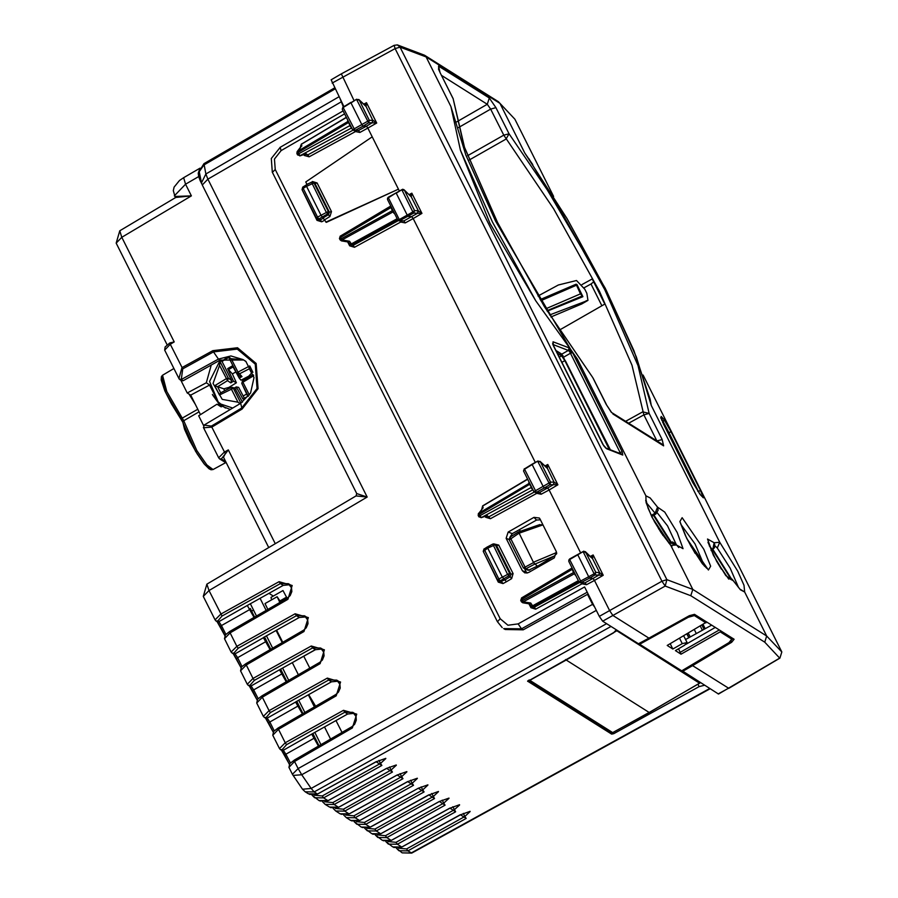 <?xml version="1.0" encoding="UTF-8"?>
<svg xmlns="http://www.w3.org/2000/svg" width="898" height="898" viewBox="0 0 898 898"><rect width="100%" height="100%" fill="white"/><g stroke="black" fill="none" stroke-linecap="round" stroke-linejoin="round"><path stroke-width="1.35" d="M354.138 713.36L347.605 713.989L311.718 734.126L318.464 746.092M338.018 681.2L331.497 681.829L295.599 701.967L302.345 713.921M321.911 649.041L315.389 649.669L279.491 669.796L286.238 681.762M305.791 616.87L299.27 617.498L263.372 637.636L270.13 649.602M289.684 584.71L283.162 585.339L247.264 605.476L254.011 617.431M527.575 681.155L611.684 734.171L613.817 733.61L613.199 732.386M527.654 681.324L613.502 632.843L616.219 629.79M610.954 626.478L314.188 791.946L305.23 791.812L308.508 793.877L317.634 793.933M709.656 688.553L411.194 852.954L402.237 852.819L411.767 853.1L407.894 850.877L398.959 850.765L396.332 848.139M224.87 635.548L217.092 621.618L218.876 621.652L217.765 620.945L222.087 616.062L208.953 590.57L203.262 596.395L215.037 619.901L220.751 614.131L279.031 581.635L280.356 583.577L222.087 616.062M224.859 635.571L220.403 626.692L221.503 625.547L218.876 621.652L247.32 605.499M240.99 667.708L233.199 653.789L234.995 653.811L233.884 653.115L238.195 648.233L236.859 646.291L231.145 652.06L224.455 638.702L230.124 632.832L236.859 646.291L295.139 613.794L296.475 615.736L238.195 648.233M240.967 667.742L236.522 658.851L237.611 657.718L234.995 653.811L263.428 637.67M257.097 699.879L249.307 685.949L251.103 685.971L249.992 685.275L254.302 680.392L252.978 678.45L247.253 684.22L240.563 670.862L246.232 664.991L252.978 678.45L311.247 645.965L312.583 647.896L254.302 680.392M257.075 699.901L252.63 691.022L253.73 689.877L251.103 685.971L279.536 669.829M295.655 701.989L267.211 718.142L269.838 722.037L268.738 723.182L273.205 732.038L265.426 718.108L267.211 718.142L266.1 717.446L270.421 712.552L269.086 710.621L263.372 716.38L256.671 703.022L262.339 697.151L269.086 710.621L327.366 678.125L328.69 680.067L270.421 712.552M289.324 764.198L281.534 750.279L283.33 750.301L282.219 749.606L286.529 744.723L285.194 742.781L279.48 748.55L272.79 735.193L278.459 729.322L285.194 742.781L343.474 710.284L344.81 712.226L286.529 744.723M289.302 764.232L284.857 755.341L285.946 754.208L283.33 750.301L311.763 734.16M352.061 726.707L352.33 727.975L294.566 761.482L298.102 768.531L292.411 774.357L302.48 789.185L311.112 788.433L314.188 791.946L317.477 794.023L376.24 761.661M587.539 594.386L592.534 604.376L298.102 768.531L301.683 774.716L311.112 788.433L606.554 623.717M356.787 493.518L356.102 495.864L367.147 497.021L356.787 493.518L202.252 185.033L207.943 179.207L205.844 174.021L203.969 163.672L199.311 171.08L199.345 172.259L201.478 182.822L205.844 174.021L339.017 96.782M199.704 169.037L198.29 173.235L203.868 164.996L335.066 88.902M200.041 168.106L183.63 177.681L185.583 184.213L174.369 195.854M198.29 173.235L198.683 176.569L199.951 175.851M200.939 180.363L200.265 180.824L198.683 176.569L185.583 184.213L191.431 195.887L121.836 237.297L119.816 230.797L116.212 243.077L121.836 237.297L174.223 341.869L170.25 344.237L169.845 342.946L174.223 341.869M175.379 197.74L175.48 196.404L191.431 195.887L175.795 197.493L119.816 230.797M175.604 197.605L175.48 196.404M225.409 453.872L228.339 449.898L224.298 452.121L218.618 457.8L219.561 458.822L221.346 458.856L225.409 453.872L211.771 427.122L203.588 427.796L204.082 425.068L240.642 403.314L250.508 393.099L253.988 377.575L245.872 361.378L242.853 359.514L230.909 355.978L218.495 359.088L181.273 379.54L182.687 368.876L170.25 344.237L164.682 350.13L165.075 346.987L169.845 342.946M268.727 547.533L223.456 457.149L224.792 454.545M169.15 343.474L169.778 342.98M246.063 361.546L245.053 360.996M182.687 368.876L213.556 351.904L212.837 350.658L181.968 367.63L178.904 378.518L181.34 380.673L183.091 380.696L220.1 360.098L243.583 359.986M180.936 380.426L187.233 392.987L206.259 382.817L211.255 365.026M200.422 414.595L190.69 395.154L187.233 392.987M190.69 395.154L209.694 385.006M209.694 384.973L206.259 382.817M203.577 425.607L198.626 415.729L216.99 404.246L220.437 406.412L209.717 385.309M216.99 404.246L230.337 409.443M161.988 377.676L165.748 392.729L180.565 418.041L182.395 418.053L197.728 409.23M225.656 462.661L213.039 469.497L206.877 464.928L196.819 450.426L183.708 420.668L182.822 422.307L171.406 403.786L164.918 390.967L161.191 379.966L161.359 376.599L162.527 375.207L166.837 391.573L183.708 420.668L199.03 411.823M212.759 395.131L221.234 406.861L212.422 394.503M221.705 361.333L225.982 358.257L225.398 357.887M704.414 685.253L699.104 686.633L697.937 684.298M699.104 686.633L613.817 733.61M179.196 379.057L181.273 379.54M343.283 106.795L340.185 99.117M519.504 529.596L520.369 531.335M519.426 529.64L520.29 531.358M537.79 566.11L554.425 556.008L534.737 564.191L533.547 562.608L538.239 567.008M533.547 562.608L523.422 568.007L528.26 570.309L537.655 566.021L538.171 567.042M554.425 556.008L556.816 553.561M518.629 532.02L533.356 562.227L556.693 552.539M538.901 525.027L542.83 524.6M518.651 532.873L518.528 531.964M542.976 524.892L518.842 533.255L509.346 539.765M592.534 604.376L594.588 606.981M565.471 659.615L649.175 712.473L612.616 732.611L610.82 732.588L612.728 732.645L529.113 679.887M649.333 712.383L699.778 683.12M679.584 638.287L682.289 643.675L687.116 642.575L684.658 645.168L675.408 650.623L680.998 654.148L720.174 631.833L731.735 639.095L728.952 642.598M682.289 643.675L672.838 649.007L667.236 645.482L706.76 622.022M638.714 643.608L681.705 670.84M720.982 630.957L720.174 631.833M670.2 643.754L672.838 649.007M711.631 625.087L685.567 639.477M678.529 648.783L680.998 654.148M694.334 629.678L696.276 633.561M497.514 621.764L500.197 618.677L507.942 625.188L518.191 623.942L521.525 628.791L503.643 628.544M272.521 172.629L497.346 621.596L502.229 627.556M602.637 621.248L612.93 615.512L648.928 638.152L638.433 643.765L602.637 621.248L599.303 616.41L584.553 586.944L518.191 623.942M682.065 670.716L718.512 693.997L779.632 658.077L764.737 642.227L690.831 595.756L692.818 589.47L666.877 579.715L400.07 47.1L426.056 56.956L499.962 103.427L514.913 119.243L498.513 101.788M682.424 671.423L692.571 665.598L728.57 688.227L718.209 693.941M690.831 595.756L665.182 586.102L612.93 615.512L609.607 610.662L594.454 580.411L586.495 584.733L585.092 582.757L580.501 582.746L589.447 578.211L577.639 554.571M354.093 100.587L341.341 73.894L331.149 79.81L343.855 106.458M648.928 638.152L689.361 615.669L694.48 614.299L734.126 639.23L731.634 642.25L692.571 665.598M302.828 187.121L303.142 188.389L306.51 186.301L306.128 184.988L311.505 182.182L313.986 182.945L306.51 186.301L321.013 215.251L326.266 222.412L398.443 189.13L325.873 222.165M323.336 217.81L328.556 214.633L329.319 212.153L314.996 183.574L313.986 182.945L328.298 211.524L317.522 217.092L303.142 188.389L302.02 189.545L302.705 187.098L306.229 185.022M324.672 219.752L329.925 216.553L331.441 211.58L329.319 212.153L328.298 211.524L327.546 214.005L318.824 219.045L317.522 217.092L316.399 218.248L302.11 189.624M316.399 218.248L320.418 219.797L318.835 219.842L316.388 218.236M399.318 190.881L372.243 136.833L305.735 181.957L306.948 184.371L312.583 181.98M402.091 189.613L396.22 193.205L407.187 215.15L408.186 216.362L411.767 216.598L413.192 218.562L405.234 222.895L403.831 220.919L399.24 220.897L413.798 213.051L412.867 211.917L399.307 219.572L400.216 220.684L403.831 220.919L417.559 213.331L418.345 210.839L411.329 196.842L411.845 193.16L409.937 195.416M396.377 192.733L388.396 197.751L399.307 219.572L397.78 220.021L387.532 199.479L388.318 197.212L402.596 189.276L403.977 189.725L411.048 196.628L404.055 189.804M418.131 210.749L414.517 210.525L404.392 190.264L401.945 190.062L412.867 211.917L414.517 210.525L413.798 213.051L417.435 213.286L418.131 210.749L421.993 213.432L417.559 213.331M388.542 197.313L387.61 197.953L387.532 199.479L397.78 220.021L399.217 220.897L397.848 220.066M390.406 206.248L390.72 207.606L340.6 237.42L341.262 238.745L340.14 239.912L341.521 240.922L341.97 239.991L349.502 241.214L348.188 241.921M390.316 206.304L340.196 236.129L340.6 237.42L339.478 238.576L340.14 239.912M356.618 99.218L359.144 99.981L369.336 120.276L368.629 122.813L363.005 126.124L362.017 124.923L350.972 102.933L356.618 99.218L343.159 107.479L342.284 109.208L342.913 107.03L355.047 130.446L363.005 126.124L366.451 126.135L367.877 128.1L359.918 132.433L358.504 130.446L354.171 130.67L358.504 130.446L366.451 126.135L372.12 122.824L372.805 120.287L369.336 120.276L352.611 129.783L342.284 109.208L352.645 129.851L354.216 130.67M372.243 122.858L376.677 122.97L373.029 120.377L372.243 122.858L368.629 122.813L356.697 99.79L359.144 99.981L365.755 106.177M352.667 129.828L354.126 130.659M343.283 107.03L350.882 102.327M301.055 146.554L296.912 153.603L297.575 154.939L298.697 153.782L300.033 155.724L297.564 154.916M351.286 127.561L349.704 125.731L298.697 153.782L298.035 152.458L348.155 122.644L347.751 121.589L297.115 151.616L296.912 153.603M351.533 127.987L300.033 155.724L305.006 154.029M493.631 543.818L498.76 545.052L513.072 573.631L510.917 574.215L496.605 545.636L494.63 544.109L492.766 544.031L495.247 544.783L487.771 548.139L502.274 577.088L504.99 579.906L500.096 581.68M484.089 548.97L487.367 546.848L487.771 548.139L483.371 551.473M500.107 581.68L497.649 580.097L483.281 551.394L483.966 548.947L498.783 578.941L497.649 580.097L501.679 581.635L502.97 583.599L498.255 582.151L499.31 581.309M498.76 545.052L496.605 545.636L495.247 544.783L509.559 573.362L498.783 578.941L500.085 580.894L508.807 575.854L510.176 576.707L504.99 579.895L506.337 581.837L502.97 583.599M513.072 573.631L511.579 578.615L510.176 576.707L510.917 574.215L509.559 573.362L508.807 575.854L507.426 573.945L492.766 544.031L487.491 546.871M537.88 461.056L540.405 461.819L550.597 482.125L549.89 484.662L544.267 487.973L543.279 486.772L532.233 464.782L532.144 464.165L537.88 461.056L524.421 469.328L523.545 471.057L524.331 468.767L536.308 492.284L544.267 487.973L547.713 487.973L549.138 489.949L541.18 494.27L539.765 492.295L535.433 492.508L539.765 492.295L547.713 487.973L553.381 484.673L554.066 482.125L550.597 482.125L533.861 491.621L523.545 471.057L533.861 491.621L535.466 492.508M553.505 484.707L557.939 484.808L554.279 482.226L553.505 484.707L549.89 484.662L537.958 461.639L540.405 461.819L547.005 468.026M533.928 491.677L535.388 492.508M524.544 468.868L532.144 464.165M532.548 489.41L530.965 487.58L479.959 515.62L479.296 514.296L529.416 484.482L529.012 483.438L478.87 513.263L483.079 507.864L478.87 513.263L479.296 514.296L478.174 515.452L478.836 516.777L479.959 515.62L481.294 517.562L478.825 516.765M532.795 489.837L481.294 517.562L486.267 515.879M583.352 551.462L569.658 559.6L581.477 582.521L585.092 582.757L593.028 578.435L589.447 578.211L595.06 574.9L594.128 573.766L579.042 581.859L568.793 561.329L569.579 559.05L583.857 551.114L592.31 558.466L585.316 551.641M598.82 575.169L603.254 575.27L594.454 580.411L593.028 578.435L598.697 575.135L599.393 572.598L595.778 572.363L585.653 552.102L583.206 551.911L594.128 573.766L595.778 572.363L595.06 574.9L598.82 575.169L599.606 572.688L592.59 558.691L593.107 555.009L591.198 557.265M569.803 559.162L568.849 559.847L568.793 561.329L579.042 581.859L580.478 582.746L579.098 581.915M529.607 603.871L522.771 602.76L523.231 601.828L530.763 603.052L529.45 603.77M571.667 568.097L571.981 569.455L521.861 599.269L522.524 600.594L521.401 601.75L522.782 602.76M571.7 568.176L521.457 597.967L521.861 599.269L520.739 600.425L521.401 601.75M520.75 600.448L521.581 597.989M324.851 220.111L321.709 221.761L320.418 219.797L323.639 218.102M393.998 213.376L392.516 210.559M400.216 220.964L400.777 221.974L401.631 221.054M393.178 211.838L341.97 239.991L341.262 238.745L392.269 210.704L390.978 207.449M536.274 492.508L536.723 493.35L537.52 492.508M529.697 484.314L531.358 487.333M355.013 130.67L355.462 131.512L356.259 130.67M348.446 122.465L350.097 125.484M575.259 575.214L573.777 572.396M372.243 136.833L367.877 128.1L376.677 122.97L366.519 102.698L364.61 104.965M535.354 462.425L413.192 218.562L421.993 213.432L411.845 193.16L409.084 194.597M580.579 552.719L549.138 489.949L557.939 484.808L547.78 464.535L545.872 466.803M524.78 569.051L526.329 572.138L522.456 570.814L524.859 572.924L528.495 572.542L554.313 557.871L556.345 551.563L540.046 519.033L539.384 518.067L534.007 517.315L508.189 532.009L506.169 538.306L509.155 539.53M522.456 570.814L506.169 538.306M581.477 582.802L582.039 583.812L582.892 582.892M574.439 573.687L523.231 601.828L522.524 600.594L573.53 572.542L572.228 569.298M363.746 104.146L366.519 102.698L366.014 106.379L372.805 120.287M590.345 556.446L593.107 555.009L603.254 575.27L599.393 572.598M545.007 465.995L547.78 464.535L547.275 468.228L554.066 482.125M535.803 300.774L489.982 223.355L460.438 150.325L450.897 106.536L465.826 155.017L495.617 221.121L570.511 349.109L535.803 300.774L492.43 221.974L460.438 150.325M569.253 351.084L570.511 349.109L577.347 358.964L571.184 350.097L569.658 351.668L568.355 350.388L561.856 354.16L610.045 449.281M620.63 453.557L570.455 353.24L572.554 352.667L572.048 351.713L570.151 352.667L569.658 351.668M571.644 351.163L569.927 352.162M569.916 348.806L568.905 350.703M553.359 345.607L553.089 341.779L569.119 347.874L568.501 350.467M670.986 541.988L653.935 515.16M651.241 515.463L652.251 516.069M577.347 358.964L645.875 495.763L646.111 502.712L651.937 517.147L670.772 545.468L676.441 544.951L683.041 548.7L677.249 532.525L664.7 512.085L657.516 507.168L655.113 513.241L655.866 514.015L651.768 516.328M646.369 502.667L655.113 513.241L651.42 515.362L650.668 514.251M602.951 444.6L606.722 448.832L622.808 455.039L622.213 451.806L619.193 452.861M563.854 357.067L570.455 353.24L570.151 352.667M569.119 347.874L568.355 350.388L552.944 344.462M553.089 341.779L552.786 343.979M606.722 448.832L605.69 447.967M622.808 455.039L622.056 454.287M670.278 544.659L669.886 542.718L676.441 544.951L675.857 544.031L672.49 541.943L668.988 543.2M658.122 510.176L655.866 514.015L658.122 510.176L657.516 507.168L650.118 497.952L645.875 495.763L645.965 500.253M728.884 688.283L779.969 658.122L781.776 651.982L766.724 635.952L692.818 589.47L670.772 545.468L660.95 532.424L653.037 519.055L648.064 508.066L645.965 499.86L645.628 500.725M764.737 642.227L766.724 635.952L744.678 591.95L743.971 585.271L737.707 571.083L719.781 542.246L651.252 405.447L636.323 356.955L606.532 290.862L567.053 218.685L524.802 153.008L532.795 164.57M651.252 405.447L650.163 399.251L633.943 350.815L605.252 288.236L528.866 158.744M559.297 330.138L604.792 304.085L592.209 278.964L581.983 284.599M584.003 287.854L590.996 283.948L601.907 305.735M593.668 281.849L590.996 283.948M687.037 538.991L695.198 553.426M713.068 549.576L731.039 578.323M712.743 549.475L714.112 542.762L714.741 544.379L714.37 543.279M714.887 545.748L717.311 548.027L730.164 568.153L738.627 587.584M717.311 548.027L719.781 542.246L714.112 542.762L707.512 539.013L713.304 555.189L725.853 575.629L733.037 580.546L727.919 577.852M740.659 589.559L744.678 591.95L740.435 589.761L731.937 579.087M555.851 350.388L561.856 354.16M703.347 497.829L700.418 494.776L692.785 482.608L663.386 423.901L661.164 416.414L664.116 419.512L671.109 431.983L700.519 490.69L703.347 497.829L700.418 494.776M660.984 418.322L661.164 416.414M661.703 420.23L663.285 421.97L664.116 419.512M662.645 422.352L663.285 421.97L668.943 432.499L671.109 431.983M667.977 433.049L668.943 432.499L699.688 493.889M503.632 628.544L505.237 629.543L523.186 629.835L588.123 594.072M540.428 519.785L536.499 520.054L534.007 517.315M509.783 537.307L512.253 533.67L536.499 520.054M526.329 572.138L526.98 573.092M286.484 597.024L283.027 590.536L286.484 597.024M283.027 590.536L270.938 597.372L271.645 599.819M280.614 602.008L277.112 596.732L279.828 602.457M277.112 596.732L265.011 603.568L267.829 609.416M308.71 694.614L315.636 706.221M276.573 630.228L282.713 642.295M296.834 660.064L315.636 649.535M341.992 732.442L336.009 720.499M309.765 668.112L303.805 656.214M268.973 593.297L273.318 596.025M280.546 600.571L281.77 601.334M330.576 739.065L324.504 726.953M314.457 706.906L308.396 694.783M298.349 674.735L292.277 662.623M282.241 642.575L276.169 630.463M266.122 610.415L260.061 598.293M320.956 744.644L314.816 732.386M304.837 712.484L298.697 700.227M288.729 680.314L282.589 668.056M272.622 648.154L266.482 635.896M256.502 615.994L250.362 603.737M556.008 350.68L560.33 353.408L565.661 361.164L609.753 449.18M609.113 448.978L564.876 360.67L561.542 355.821L557.22 353.094M581.433 304.108L550.912 317.05M547.264 311.213L582.959 296.654L580.478 293.882L545.771 308.789M540.169 299.629L576.056 284.262L580.478 293.882M576.056 284.262L576.92 284.599L582.959 296.654M549.632 314.996L587.943 300.325L586.787 293.332L584.766 289.313L576.55 280.513L558.354 285.014L537.981 295.981M236.41 382.806L233.48 381.246L227.699 368.595L232.358 373.927L236.41 382.806L228.934 387.364L223.804 388.778L214.779 385.725L226.195 378.743L228.328 378.159L227.542 380.617L219.516 365.396L219.887 360.704L222.053 361.479L228.81 357.426M242.393 384.546L247.781 396.344L242.965 399.071L236.32 386.915L238.7 387.386L244.357 398.285M248.735 376.172L241.001 380.213L239.171 378.036L241.955 376.576L237.914 372.12L236.758 373.299L239.137 374.062L249.375 368.719L251.541 373.097L248.735 376.172L249.116 376.924M227.699 368.595L232.515 365.868L239.171 378.036M236.32 386.915L234.221 388.015M242.426 402.147L234.917 388.25M222.053 361.479L231.538 380.404L230.786 382.885L233.48 381.246M236.746 373.22L228.687 357.18L236.758 373.299L239.991 376.352L241.955 376.576M249.375 368.719L249.734 365.957L237.914 372.12L231.224 358.785L228.956 357.146M249.352 368.663L252.473 374.881L253.618 375.05M252.473 374.87L242.516 380.954L252.484 374.915L251.541 373.097M230.876 387.577L220.605 392.875L219.426 395.008L214.779 385.725M235.893 389.103L232.38 387.397L230.921 387.509L231.257 388.845L237.948 402.192L240.047 403.662M319.048 745.755L312.886 733.464L319.071 745.744M302.929 713.584L296.778 701.304L302.952 713.573M286.821 681.425L280.67 669.145L286.844 681.414M270.702 649.265L264.551 636.974L270.736 649.243M254.594 617.094L250.284 608.496M250.374 608.664L254.617 617.083M610.921 732.645L611.684 734.171M312.021 795.134L319.048 800.511L328.163 800.567M376.094 761.74L381.886 765.388L323.606 797.873L328.017 800.646L386.78 768.284M381.886 765.388L380.55 763.446L322.27 795.931L323.606 797.873L314.67 797.75L312.044 795.134M322.27 795.931L314.21 795.145M386.623 768.362L392.415 772.011L334.146 804.496L325.199 804.372L329.588 807.134L338.703 807.19M392.415 772.011L391.09 770.069L332.81 802.565L334.146 804.496L338.557 807.268L397.309 774.907M322.55 801.757L325.199 804.372L322.584 801.768M332.81 802.565L324.739 801.768M397.163 774.985L402.955 778.633L344.675 811.13L335.74 811.006L340.118 813.756L349.243 813.812M402.955 778.633L401.619 776.691L343.35 809.188L344.675 811.13L349.086 813.902L407.849 781.529M335.74 811.006L333.113 808.391L335.74 810.995M343.35 809.188L335.28 808.391M407.692 781.619L413.495 785.256L355.215 817.752L346.269 817.629L350.658 820.39L359.772 820.446M413.495 785.256L412.16 783.325L353.879 815.811L355.215 817.752L359.627 820.525L418.389 788.163M346.28 817.629L343.653 815.014L346.269 817.629M353.879 815.811L345.809 815.025M361.198 827.013L370.156 827.148L365.755 824.375L356.82 824.263M361.187 827.013L354.182 821.636M418.232 788.242L424.024 791.89L365.755 824.375L364.42 822.433L356.349 821.648M370.313 827.069L428.773 794.865L434.565 798.513L376.284 831.009L380.696 833.782L371.727 833.636L364.723 828.27M438.471 791.744L433.229 796.571L374.96 829.067L376.284 831.009L367.349 830.886L364.7 828.259M374.96 829.067L366.889 828.27M380.853 833.692L439.302 801.499L445.105 805.136L386.825 837.632L391.236 840.405L382.267 840.259L375.263 834.893L377.878 837.508L386.825 837.632L385.489 835.69L377.418 834.904M391.382 840.315L449.842 808.121L455.634 811.77L397.365 844.255L401.765 847.027L392.808 846.893L385.792 841.516M459.54 805.001L454.298 809.828L396.029 842.313L397.365 844.255L388.419 844.131L385.77 841.516M396.029 842.313L387.958 841.527M401.922 846.949L460.382 814.744L466.174 818.392L407.894 850.877L406.558 848.947L398.499 848.15M284.834 755.252L281.748 750.391M268.727 723.092L265.64 718.232M252.619 690.921L249.521 686.061M236.5 658.762L233.413 653.901M220.392 626.602L217.305 621.742M596.328 610.449L301.683 774.716L293.062 775.468M217.092 621.618L215.98 620.922L217.765 620.945M249.981 609.383L221.503 625.547L225.903 634.336M233.199 653.789L232.088 653.082L233.884 653.115M266.089 641.542L237.611 657.718L242.011 666.496M249.307 685.949L248.196 685.253L249.992 685.275M282.208 673.713L253.73 689.877L258.13 698.655M265.426 718.108L264.315 717.412L266.1 717.446M298.316 705.873L269.838 722.037L274.238 730.826M281.534 750.279L280.423 749.583L282.219 749.606M314.423 738.033L285.946 754.208L290.346 762.986M287.607 598.046L287.888 599.325L230.124 632.832L229.843 631.552M303.715 630.205L303.995 631.485L246.232 664.991L245.951 663.712M319.834 662.376L320.115 663.656L262.339 697.151L262.059 695.883M335.942 694.536L336.222 695.815L278.459 729.322L278.178 728.042M355.63 714.09L352.847 712.339L356.012 716.492L356.293 720.196L354.587 724.316L351.937 726.673L294.162 760.179L294.566 761.482L288.898 767.363L292.411 774.357M288.898 767.363L289.829 763.536L294.286 760.202M356.102 495.864L206.877 584.104L208.953 590.57L367.147 497.021L207.943 179.207L340.926 102.08M201.724 183.72L200.265 180.824M275.293 543.638L228.339 449.898M225.679 461.583L221.346 458.856M188.995 394.099L195.27 404.325M182.822 422.094L180.711 418.187M183.08 423.07L195.562 451.256L205.025 464.782L210.637 468.689M227.452 357.393L226.296 358.324L228.047 357.281M424.024 791.89L422.7 789.948L364.42 822.433M421.162 786.884L422.7 789.948L427.931 785.121M410.622 780.261L412.16 783.325L417.39 778.499M400.093 773.638L401.619 776.691L406.861 771.865M389.552 767.004L391.09 770.069L396.321 765.242M379.012 760.381L380.55 763.446L385.792 758.619M431.702 793.518L434.565 798.513M449 798.367L443.769 803.194L445.105 805.136M442.231 800.14L443.769 803.194L385.489 835.69M452.772 806.763L455.634 811.77M470.081 811.624L464.838 816.45L466.174 818.392M463.312 813.386L464.838 816.45L406.558 848.947M212.837 350.658L237.521 347.717L256.199 363.432L258.074 388.755L242.101 409.073L240.642 403.314M220.1 360.098L218.495 359.088L213.556 351.904L237.274 349.064L255.223 364.173L257.041 388.508L241.674 408.04L211.344 426.09L211.771 427.122L242.101 409.073M179.993 379.832L181.452 379.45M211.344 426.09L204.082 425.068M183.091 380.696L181.766 379.865M287.888 599.325L292.22 585.496L279.031 581.635M224.455 638.702L225.387 634.886L229.72 631.53L287.483 598.023L290.133 595.655L291.85 591.546L291.558 587.842L288.404 583.678L280.356 583.577L283.162 585.339M303.995 631.485L308.34 617.656L295.139 613.794M240.563 670.873L241.495 667.046L245.828 663.689L303.603 630.183L306.252 627.825L307.958 623.706L307.677 620.002L304.512 615.837L296.475 615.736L299.27 617.498M320.115 663.656L324.447 649.815L311.247 645.965M256.682 703.033L257.603 699.216L261.935 695.849L319.71 662.354L322.36 659.985L324.066 655.866L323.785 652.173L320.62 648.008L312.583 647.896L315.389 649.669M336.222 695.815L340.555 681.986L327.366 678.125M272.79 735.193L273.722 731.376L278.054 728.02L335.818 694.513L338.467 692.156L340.185 688.036L339.893 684.332L336.739 680.168L328.69 680.067L331.497 681.829M352.33 727.975L356.674 714.146L343.474 710.284M352.847 712.339L344.81 712.226L347.605 713.989M534.669 564.146L525.846 568.804L510.042 537.251M529.685 570.196L523.411 567.996L509.222 539.664M617.308 630.475L565.942 660.131L529.584 680.403L528.091 680.527L610.82 732.588M612.762 732.532L649.288 712.507L700.339 682.693M615.916 630.115L699.621 683.221L700.249 682.637M681.548 670.929L728.749 642.721M639.398 644.427L688.261 617.263L694.401 615.624L705.963 622.898M687.733 616.567L688.261 617.263M694.401 615.624L695.198 614.748M732.532 638.231L731.735 639.095M680.123 652.397L719.276 629.891M685.926 644.304L715.324 627.41M703.998 629.296L701.967 625.221M700.317 626.187L702.326 630.216M688.923 637.625L687.071 633.921M688.362 633.157L690.236 636.895M656.449 524.466L658.649 528.855M500.197 618.677L275.203 169.531L272.363 172.45L271.319 158.475L280.12 147.418L281.119 150.673L274.451 159.058L275.203 169.531M332.137 83.065L395.142 48.582L661.949 581.197L666.877 579.715L665.182 586.102L661.949 581.197L599.303 616.41M523.186 629.835L521.525 628.791L587.18 592.186M344.282 114.046L281.119 150.673M424.44 55.205L426.056 56.956L450.897 106.536M397.399 44.922L424.529 55.261L498.435 101.732L499.962 103.427L524.802 153.008M394.087 45.36L395.142 48.582L400.07 47.1L397.309 44.9L394.087 45.36L341.375 73.872M331.441 211.58L317.117 183.001L314.996 183.574L313.368 182.26L311.505 182.182L326.165 212.096L329.925 216.553M405.234 222.895L400.777 221.974L354.441 247.298L353.116 245.345L349.749 244.166M397.533 219.606L351.994 244.649L349.67 244.088L348.289 242.022M397.073 218.82L351.376 243.942L349.502 241.214M300.572 145.97L301.447 143.961L300.774 146.913M301.571 143.983L345.91 117.503M301.818 146.026L301.425 144.219L345.999 117.705M482.035 508.762L482.709 505.799L481.766 509.11M482.832 505.821L527.171 479.352M483.079 507.864L482.686 506.068L527.261 479.543M578.795 581.455L533.255 606.487L530.931 605.925L532.615 607.16L534.377 607.194L531.01 606.015M529.506 603.849L530.931 605.925L529.551 603.86M578.334 580.669L532.637 605.791L530.763 603.052M317.117 183.001L312.392 181.542M321.709 221.761L316.994 220.313L318.049 219.471M316.994 220.313L302.222 189.961M305.937 153.715L307.801 154.894L304.916 154.153M359.918 132.433L355.462 131.512L309.125 156.836L307.801 154.894L352.97 130.21M309.125 156.836L304.355 155.421L305.455 154.501M304.355 155.421L303.894 154.501M300.504 147.272L300.561 145.947M398.375 220.616L353.116 245.345L350.22 244.615L348.244 242.011M354.441 247.298L349.67 245.884L350.77 244.952M349.67 245.884L347.683 241.921M487.199 515.564L490.387 518.685L485.616 517.259L485.156 516.35M486.177 516.002L489.062 516.732L534.22 492.048M486.716 516.339L485.616 517.259M532.031 606.801L530.931 607.721L528.944 603.759M579.637 582.465L534.377 607.194L535.702 609.136L530.931 607.721M498.255 582.151L483.483 551.799M506.337 581.837L511.579 578.615M528.855 482.697L529.18 483.326M541.18 494.27L536.723 493.35L490.387 518.685M347.593 120.848L347.919 121.477M586.495 584.733L582.039 583.812L535.702 609.136M456.633 121.87L487.322 104.28L441.547 75.488M611.302 412.283L606.172 404.28L592.792 377.609L544.401 306.689L497.391 222.221L464.098 146.385L453.187 98.724L439.964 72.469L438.561 66.082L438.785 69.651M611.493 412.418L606.172 404.28M453.232 98.926L439.964 72.469M458.204 127.729L490.656 109.129L495.977 107.693L509.031 133.768L503.722 135.205L490.656 109.129L487.322 104.28L489.309 97.994L438.561 66.082M611.437 412.373L662.05 444.196L663.588 445.891L612.84 413.978M670.469 542.145L653.475 515.43M572.554 352.667L622.213 451.806M553.202 345.303L602.794 444.297M676.329 544.603L667.562 525.925L657.213 512.792M495.977 107.693L489.309 97.994M663.588 445.891L662.185 439.515L649.131 413.428L638.051 365.598L604.758 289.751L557.748 205.283L509.031 133.768L506.068 139.033L469.317 159.923M682.154 517.663L679.932 521.514L686.689 538.463L708.399 570.05L710.621 566.2L703.852 549.25L682.154 517.663M779.969 658.122L781.788 651.993L643.058 375.05M662.185 439.515L656.876 440.94L643.81 414.865L631.923 365.16L599.449 291.188L553.595 208.785L503.722 135.205L467.667 155.691M628.735 423.239L643.81 414.865L649.131 413.428L642.721 411.834L625.659 421.308M712.608 549.857L730.276 577.953M709.308 545.883L712.215 549.329L710.969 550.059M680.909 524.421L695.03 543.997L704.515 566.189M731.095 641.172L731.634 642.25M700.519 490.69L697.903 491.453M562.597 355.978L563.091 355.709M512.253 533.67L508.189 532.009M564.876 360.67L561.856 362.365M559.23 357.123L561.542 355.821M546.949 310.697L582.095 295.981M576.213 285.362L540.832 300.729M575.944 284.34L540.181 299.64M586.619 300.617L579.839 304.557M225.443 408.006L222.693 405.907L225.443 408.006M229.405 388.295L228.934 387.364M224.769 390.709L223.804 388.778M232.358 373.927L235.848 371.963M243.369 395.917L246.726 394.02M228.968 369.269L233.098 366.934M252.91 372.288L249.734 365.957M253.73 375.656L242.965 382.222L242.516 380.954L241.82 383.39L248.353 396.4L241.82 383.39L242.965 382.222L249.363 394.985M230.786 382.885L227.542 380.617L217.642 386.656M231.538 380.404L228.328 378.159L219.797 361.119M220.684 392.841L217.574 386.634M240.855 403.18L233.379 388.25L219.426 395.008M242.741 359.526L231.224 358.785M219.516 365.396L213.028 383.446L222.233 399.341L237.948 402.192M232.739 408.006L220.919 404.044L218.259 402.012L222.693 405.907M302.48 789.185L305.23 791.812M309.529 794.427L317.6 794.045L376.206 761.762L385.758 758.361M320.07 801.05L328.129 800.679L386.735 768.396L396.287 764.984M330.599 807.684L338.669 807.302L397.275 775.019L406.828 771.618M341.139 814.306L349.199 813.925L407.815 781.642L417.368 778.24M351.679 820.929L359.739 820.559L418.345 788.276L427.897 784.863M356.809 824.252L354.16 821.636M438.437 791.486L428.885 794.898L370.279 827.181L362.208 827.563M448.978 798.12L439.414 801.521L380.808 833.804L372.749 834.186M459.507 804.743L449.954 808.144L391.348 840.427L383.289 840.809M470.047 811.365L460.494 814.778L401.889 847.061L393.818 847.431M396.31 848.139L402.237 852.819M215.98 620.922L215.026 619.889M232.088 653.082L231.145 652.06M248.196 685.253L247.253 684.22M264.315 717.412L263.372 716.38M280.423 749.572L279.48 748.55M201.478 182.822L202.252 185.033M334.572 87.925L203.969 163.672M183.63 177.681L179.443 180.532L174.111 187.154L173.314 190.589L175.334 197.773M206.877 584.104L203.262 596.407M226.464 463.166L219.561 458.822M167.174 344.787L116.212 243.077M162.527 375.207L173.898 368.517M213.039 469.497L210.985 469.733L209.01 468.767L204.104 463.761L197.212 453.973L189.422 440.211L184.595 429.255L182.822 422.262M221.952 361.434L226.296 358.324M710.049 688.8L411.767 853.1M179.14 378.967L164.682 350.119M218.629 457.812L203.431 427.448M291.188 585.429L288.393 583.678M307.296 617.6L304.512 615.837M323.415 649.759L320.62 648.008M339.523 681.919L336.728 680.168M518.483 531.986L539.945 524.578M518.427 531.964L509.907 537.229L509.222 539.676M681.672 670.952L728.895 642.732L732.981 638.512M705.211 628.634L703.156 624.537M688.755 637.715L686.903 634.01M687.116 642.575L683.748 635.851M656.64 524.758L658.885 529.225M342.969 110.97L280.109 147.418M341.521 240.922L348.345 242.022M340.219 236.107L339.489 238.599M301.088 146.509L297.115 151.616M305.488 153.962L299.853 155.87M478.376 513.454L478.174 515.452M486.75 515.811L481.115 517.719M358.796 99.51L365.43 105.728M540.057 461.348L546.68 467.566M606.341 404.459L593.275 378.384M592.792 377.609L544.401 306.566L497.627 222.558L464.535 147.227L453.681 101.07M440.121 72.648L438.426 69.034M663.083 535.534L654.204 521.244M622.09 454.309L605.757 447.99L603.804 445.846L552.584 343.822M669.886 542.403L668.808 542.998M678.742 547.578L675.857 544.031M671.929 546.669L670.2 544.581M680.033 521.974L685.376 535.59L691.112 546.59L702.371 563.686L706.906 568.389M716.615 561.295L721.397 569.175M714.729 544.345L714.494 547.78L711.238 550.665M728.783 579.053L716.683 561.418L708.006 542.291M732.667 579.861L740.412 589.739M732.656 579.85L730.77 578.177L727.829 577.762M553.606 196.482L514.913 119.232M700.058 494.293L692.829 482.664L660.715 417.592M280.086 600.829L286.72 597.08M251.642 611.134L253.528 610.056M587.943 300.325L581.376 304.141M234.906 388.239L232.38 387.397M232.515 387.442L230.921 387.509L220.605 392.886M218.259 402.012L209.593 381.381L219.864 360.727"/></g></svg>
